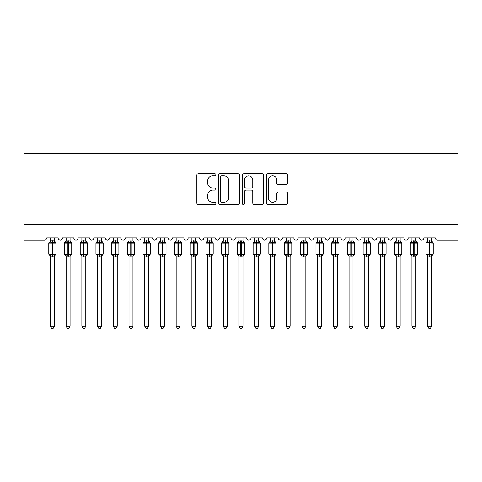 <?xml version="1.0" encoding="UTF-8"?>
<svg xmlns="http://www.w3.org/2000/svg" width="482" height="482" viewBox="0 0 482 482"><rect width="100%" height="100%" fill="white"/><g stroke="black" fill="none" stroke-linecap="round" stroke-linejoin="round"><path stroke-width="0.72" d="M215.852 174.743A1.078 1.078 0 0 0 214.773 173.665L198.379 173.665A1.542 1.542 0 0 0 196.837 175.207L196.837 202.976A1.542 1.542 0 0 0 198.379 204.519L214.773 204.519A1.078 1.078 0 0 0 215.852 203.44A1.078 1.078 0 0 0 214.773 202.362L212.652 202.362A4.934 4.934 0 0 1 207.712 197.427L207.712 195.108A4.934 4.934 0 0 1 212.652 190.173L214.773 190.173A1.078 1.078 0 0 0 215.852 189.095A1.078 1.078 0 0 0 214.773 188.016L212.652 188.016A4.934 4.934 0 0 1 207.712 183.076L207.712 180.762A4.934 4.934 0 0 1 212.652 175.828L214.773 175.828A1.078 1.078 0 0 0 215.852 174.743M286.085 184.54A1.542 1.542 0 0 0 287.627 182.997L287.627 175.207A1.542 1.542 0 0 0 286.085 173.665L267.884 173.665A1.542 1.542 0 0 0 266.341 175.207L266.341 202.976A1.542 1.542 0 0 0 267.884 204.519L286.085 204.519A1.542 1.542 0 0 0 287.627 202.976L287.627 193.565A1.542 1.542 0 0 0 286.085 192.023L278.295 192.023A1.542 1.542 0 0 0 276.752 193.565L276.752 198.235A4.127 4.127 0 0 1 272.625 202.362A4.127 4.127 0 0 1 268.498 198.235L268.498 179.955A4.127 4.127 0 0 1 272.625 175.828A4.127 4.127 0 0 1 276.752 179.955L276.752 182.997A1.542 1.542 0 0 0 278.295 184.54L286.085 184.54M457.9 224.455L457.9 153.728L24.1 153.728L24.1 240.175L44.374 240.175A2.356 2.356 0 0 0 46.736 237.819L58.051 237.819A2.356 2.356 0 0 0 60.25 240.169A2.356 2.356 0 0 0 62.449 237.819L73.764 237.819A2.356 2.356 0 0 0 75.969 240.169A2.356 2.356 0 0 0 78.168 237.819L89.483 237.819A2.356 2.356 0 0 0 91.682 240.169A2.356 2.356 0 0 0 93.888 237.819L105.203 237.819A2.356 2.356 0 0 0 107.402 240.169A2.356 2.356 0 0 0 109.601 237.819L120.922 237.819A2.356 2.356 0 0 0 123.121 240.169A2.356 2.356 0 0 0 125.32 237.819L136.635 237.819A2.356 2.356 0 0 0 138.834 240.169A2.356 2.356 0 0 0 141.039 237.819L152.354 237.819A2.356 2.356 0 0 0 154.553 240.169A2.356 2.356 0 0 0 156.752 237.819L168.073 237.819A2.356 2.356 0 0 0 170.273 240.169A2.356 2.356 0 0 0 172.472 237.819L183.787 237.819A2.356 2.356 0 0 0 185.992 240.169A2.356 2.356 0 0 0 188.191 237.819L199.506 237.819A2.356 2.356 0 0 0 201.705 240.169A2.356 2.356 0 0 0 203.904 237.819L215.225 237.819A2.356 2.356 0 0 0 217.424 240.169A2.356 2.356 0 0 0 219.623 237.819L230.938 237.819A2.356 2.356 0 0 0 233.143 240.169A2.356 2.356 0 0 0 235.343 237.819L246.657 237.819A2.356 2.356 0 0 0 248.857 240.169A2.356 2.356 0 0 0 251.062 237.819L262.377 237.819A2.356 2.356 0 0 0 264.576 240.169A2.356 2.356 0 0 0 266.775 237.819L278.096 237.819A2.356 2.356 0 0 0 280.295 240.169A2.356 2.356 0 0 0 282.494 237.819L293.809 237.819A2.356 2.356 0 0 0 296.008 240.169A2.356 2.356 0 0 0 298.213 237.819L309.528 237.819A2.356 2.356 0 0 0 311.727 240.169A2.356 2.356 0 0 0 313.927 237.819L325.248 237.819A2.356 2.356 0 0 0 327.447 240.169A2.356 2.356 0 0 0 329.646 237.819L340.961 237.819A2.356 2.356 0 0 0 343.166 240.169A2.356 2.356 0 0 0 345.365 237.819L356.68 237.819A2.356 2.356 0 0 0 358.879 240.169A2.356 2.356 0 0 0 361.078 237.819L372.399 237.819A2.356 2.356 0 0 0 374.598 240.169A2.356 2.356 0 0 0 376.797 237.819L388.112 237.819A2.356 2.356 0 0 0 390.318 240.169A2.356 2.356 0 0 0 392.517 237.819L403.832 237.819A2.356 2.356 0 0 0 406.031 240.169A2.356 2.356 0 0 0 408.236 237.819L419.551 237.819A2.356 2.356 0 0 0 421.75 240.169A2.356 2.356 0 0 0 423.949 237.819L435.264 237.819A2.356 2.356 0 0 0 437.626 240.175L457.9 240.175L457.9 224.455L24.1 224.455M239.65 175.207A1.542 1.542 0 0 0 238.108 173.665L219.9 173.665A1.542 1.542 0 0 0 218.358 175.207L218.358 202.976A1.542 1.542 0 0 0 219.9 204.519L238.108 204.519A1.542 1.542 0 0 0 239.65 202.976L239.65 175.207M243.892 173.665L262.1 173.665A1.542 1.542 0 0 1 263.642 175.207L263.642 202.976A1.542 1.542 0 0 1 262.1 204.519L254.309 204.519A1.542 1.542 0 0 1 252.761 202.976L252.761 191.715A1.542 1.542 0 0 0 251.218 190.173L246.055 190.173A1.542 1.542 0 0 0 244.513 191.715L244.513 203.44A1.078 1.078 0 0 1 243.428 204.519A1.078 1.078 0 0 1 242.35 203.44L242.35 175.207A1.542 1.542 0 0 1 243.892 173.665M221.6 175.828A1.078 1.078 0 0 0 220.521 176.906L220.521 201.283A1.078 1.078 0 0 0 221.6 202.362L223.835 202.362A4.934 4.934 0 0 0 228.775 197.427L228.775 180.762A4.934 4.934 0 0 0 223.835 175.828L221.6 175.828M252.761 180.027A4.127 4.127 0 0 0 248.64 175.9A4.127 4.127 0 0 0 244.513 180.027L244.513 186.468A1.542 1.542 0 0 0 246.055 188.016L251.218 188.016A1.542 1.542 0 0 0 252.761 186.468L252.761 180.027M54.358 237.819L54.358 240.946A1.729 1.651 180 0 0 55.261 242.386L54.924 242.892L52.628 242.338L49.857 242.892L49.291 242.307A0.783 0.783 0 0 0 48.778 243.042L48.778 254.044A0.783 0.783 0 0 0 49.291 254.785L49.857 254.201L52.158 254.755L54.924 254.201L55.261 254.707A1.729 1.651 -0 0 0 54.358 256.153L50.429 256.153A1.729 1.651 -0 0 0 49.519 254.707L49.519 254.707M50.429 237.819L50.423 241.012L52.158 240.783L52.158 254.044L56.008 254.044L56.008 243.042L48.778 243.042L48.778 254.044L52.158 254.044L52.158 256.31M54.358 256.147L54.358 326.23L50.429 326.23L50.429 256.147M52.158 240.783L54.358 240.934M50.429 240.681L49.519 242.386A1.729 1.651 180 0 0 50.429 240.934L50.429 240.934M49.857 242.892L50.423 241.012M54.605 242.006L54.924 242.892M49.857 254.201L50.423 256.075M54.924 254.201L54.358 256.075M54.358 326.23L53.177 328.272L51.604 328.272L50.429 326.23M54.358 256.406L56.008 254.044A0.783 0.783 0 0 1 55.96 254.303M70.071 237.819L70.071 240.934A1.729 1.651 180 0 0 70.981 242.386L70.643 242.892L68.342 242.338L65.576 242.892L65.01 242.307A0.783 0.783 0 0 0 64.492 243.042L64.492 254.044A0.783 0.783 0 0 0 65.01 254.785L64.492 254.044L71.722 254.044L71.722 243.042L71.209 242.307A0.783 0.783 0 0 1 71.432 242.434M70.071 256.406L71.722 254.044A0.783 0.783 0 0 1 71.679 254.303M66.142 256.153L66.142 256.153A1.729 1.651 -0 0 0 65.239 254.707L65.576 254.201L67.872 254.755L70.643 254.201L70.981 254.707A1.729 1.651 -0 0 0 70.071 256.153L66.142 256.075L66.142 326.23L70.071 326.23L70.071 256.147M85.79 237.819L85.79 240.934A1.729 1.651 180 0 0 86.7 242.386L86.362 242.892L84.061 242.338L81.289 242.892L80.729 242.307A0.783 0.783 0 0 0 80.211 243.042L80.211 254.044A0.783 0.783 0 0 0 80.729 254.785L80.211 254.044L87.441 254.044A0.783 0.783 0 0 1 87.399 254.303M81.862 256.153L81.862 256.153A1.729 1.651 -0 0 0 80.952 254.707L81.289 254.201L83.591 254.755L86.362 254.201L86.7 254.707A1.729 1.651 -0 0 0 85.79 256.153L81.862 256.075L81.862 326.23L85.79 326.23L85.79 256.147M101.509 237.819L101.509 240.934A1.729 1.651 180 0 0 102.419 242.386L102.076 242.892L99.78 242.338L97.009 242.892L96.442 242.307A0.783 0.783 0 0 0 95.93 243.042L95.93 254.044A0.783 0.783 0 0 0 96.442 254.785L95.93 254.044L103.16 254.044A0.783 0.783 0 0 1 103.118 254.303M97.581 256.153L97.581 256.153A1.729 1.651 -0 0 0 96.671 254.707L97.009 254.201L99.31 254.755L102.076 254.201L102.419 254.707A1.729 1.651 -0 0 0 101.509 256.153L97.575 256.075L97.581 326.23L101.509 326.23L101.509 256.147M117.228 237.819L117.228 240.934A1.729 1.651 180 0 0 118.132 242.386L117.795 242.892L115.499 242.338L112.728 242.892L112.161 242.307A0.783 0.783 0 0 0 111.643 243.042L111.643 254.044A0.783 0.783 0 0 0 112.161 254.785L111.643 254.044L118.873 254.044A0.783 0.783 0 0 1 118.831 254.303M113.294 256.153L113.294 256.153A1.729 1.651 -0 0 0 112.39 254.707L112.728 254.201L115.023 254.755L117.795 254.201L118.132 254.707A1.729 1.651 -0 0 0 117.228 256.153L113.294 256.075L113.294 326.23L117.228 326.23L117.228 256.147M66.142 256.406L65.239 254.707M66.142 237.819L66.142 241.012L70.071 240.946M67.872 240.783L67.872 243.042L64.492 243.042L65.239 242.386A1.729 1.651 180 0 0 66.142 240.934L66.142 240.934M65.576 242.892L66.142 241.012M70.324 242.006L70.643 242.892M65.576 254.201L66.142 256.075M70.643 254.201L70.077 256.075M70.071 326.23L68.896 328.272L67.323 328.272L66.142 326.23M81.862 256.406L80.952 254.707M85.79 256.406L87.441 254.044L87.441 243.042L80.211 243.042L80.952 242.386A1.729 1.651 180 0 0 81.862 240.934L85.79 240.946M81.862 237.819L81.862 240.934M81.289 242.892L81.862 241.012M86.037 242.006L86.362 242.892M81.289 254.201L81.862 256.075M86.362 254.201L85.79 256.075M85.79 326.23L84.609 328.272L83.043 328.272L81.862 326.23M97.581 256.406L96.671 254.707M101.509 256.406L103.16 254.044L103.16 243.042L95.93 243.042L96.671 242.386A1.729 1.651 180 0 0 97.581 240.934L101.509 240.946M97.581 237.819L97.581 240.934M97.009 242.892L97.575 241.012M101.756 242.006L102.076 242.892M97.009 254.201L97.575 256.075M102.076 254.201L101.509 256.075M101.509 326.23L100.328 328.272L98.756 328.272L97.581 326.23M113.294 256.406L112.39 254.707M117.228 256.406L118.873 254.044L118.873 243.042L111.643 243.042L112.39 242.386A1.729 1.651 180 0 0 113.294 240.934L117.228 240.946M113.294 237.819L113.294 240.934M112.728 242.892L113.294 241.012M117.475 242.006L117.795 242.892M112.728 254.201L113.294 256.075M117.795 254.201L117.228 256.075M117.228 326.23L116.048 328.272L114.475 328.272L113.294 326.23M132.942 237.819L132.942 240.934A1.729 1.651 180 0 0 133.851 242.386L133.514 242.892L131.212 242.338L128.441 242.892L127.881 242.307A0.783 0.783 0 0 0 127.362 243.042L127.362 254.044A0.783 0.783 0 0 0 127.881 254.785L127.362 254.044L134.592 254.044L134.592 243.042L134.08 242.307A0.783 0.783 0 0 1 134.303 242.434M132.942 256.406L134.592 254.044A0.783 0.783 0 0 1 134.55 254.303M129.013 256.153L129.013 256.153A1.729 1.651 -0 0 0 128.104 254.707L128.441 254.201L130.743 254.755L133.514 254.201L133.851 254.707A1.729 1.651 -0 0 0 132.942 256.153L129.013 256.075L129.013 326.23L132.942 326.23L132.942 256.147M129.013 256.406L128.104 254.707M129.013 237.819L129.013 241.012L132.942 240.946M130.743 240.783L130.743 243.042L127.362 243.042L128.104 242.386A1.729 1.651 180 0 0 129.013 240.934L129.013 240.934M128.441 242.892L129.013 241.012M133.189 242.006L133.514 242.892M128.441 254.201L129.013 256.075M133.514 254.201L132.942 256.075M132.942 326.23L131.761 328.272L130.194 328.272L129.013 326.23M148.661 237.819L148.661 240.934A1.729 1.651 180 0 0 149.571 242.386L149.233 242.892L146.932 242.338L144.16 242.892L143.594 242.307A0.783 0.783 0 0 0 143.082 243.042L143.082 254.044A0.783 0.783 0 0 0 143.594 254.785L143.082 254.044L150.312 254.044L150.312 243.042L149.794 242.307A0.783 0.783 0 0 1 150.023 242.434M148.661 256.406L150.312 254.044A0.783 0.783 0 0 1 150.27 254.303M144.733 256.153L144.733 256.153A1.729 1.651 -0 0 0 143.823 254.707L144.16 254.201L146.462 254.755L149.233 254.201L149.571 254.707A1.729 1.651 -0 0 0 148.661 256.153L144.733 256.075L144.733 326.23L148.661 326.23L148.661 256.147M144.733 256.406L143.823 254.707M144.733 237.819L144.733 241.012L148.661 240.946M146.462 240.783L146.462 243.042L143.082 243.042L143.823 242.386A1.729 1.651 180 0 0 144.733 240.934L144.733 240.934M144.16 242.892L144.733 241.012M148.908 242.006L149.233 242.892M144.16 254.201L144.733 256.075M149.233 254.201L148.661 256.075M148.661 326.23L147.48 328.272L145.913 328.272L144.733 326.23M164.38 237.819L164.38 240.934A1.729 1.651 180 0 0 165.284 242.386L164.946 242.892L162.651 242.338L159.879 242.892L159.313 242.307A0.783 0.783 0 0 0 158.801 243.042L158.801 254.044A0.783 0.783 0 0 0 159.313 254.785L158.801 254.044L166.031 254.044L166.031 243.042L165.513 242.307A0.783 0.783 0 0 1 165.736 242.434M164.38 256.406L166.031 254.044A0.783 0.783 0 0 1 165.983 254.303M160.446 256.153L160.446 256.153A1.729 1.651 -0 0 0 159.542 254.707L159.879 254.201L162.175 254.755L164.946 254.201L165.284 254.707A1.729 1.651 -0 0 0 164.38 256.153L160.446 256.075L160.446 326.23L164.38 326.23L164.38 256.147M160.446 256.406L159.542 254.707M160.446 237.819L160.446 241.012L164.38 240.946M162.175 240.783L162.175 243.042L158.801 243.042L159.542 242.386A1.729 1.651 180 0 0 160.446 240.934L160.446 240.934M159.879 242.892L160.446 241.012M164.627 242.006L164.946 242.892M159.879 254.201L160.446 256.075M164.946 254.201L164.38 256.075M164.38 326.23L163.199 328.272L161.627 328.272L160.446 326.23M180.093 237.819L180.093 240.934A1.729 1.651 180 0 0 181.003 242.386L180.666 242.892L178.364 242.338L175.593 242.892L175.032 242.307A0.783 0.783 0 0 0 174.514 243.042L174.514 254.044A0.783 0.783 0 0 0 175.032 254.785L174.514 254.044L181.744 254.044L181.744 243.042L181.232 242.307A0.783 0.783 0 0 1 181.455 242.434M180.093 256.406L181.744 254.044A0.783 0.783 0 0 1 181.702 254.303M176.165 256.153L176.165 256.153A1.729 1.651 -0 0 0 175.255 254.707L175.593 254.201L177.894 254.755L180.666 254.201L181.003 254.707A1.729 1.651 -0 0 0 180.093 256.153L176.165 256.075L176.165 326.23L180.093 326.23L180.093 256.147M176.165 256.406L175.255 254.707M176.165 237.819L176.165 241.012L180.093 240.946M177.894 240.783L177.894 243.042L174.514 243.042L175.255 242.386A1.729 1.651 180 0 0 176.165 240.934L176.165 240.934M175.593 242.892L176.165 241.012M180.346 242.006L180.666 242.892M175.593 254.201L176.165 256.075M180.666 254.201L180.099 256.075M180.093 326.23L178.918 328.272L177.346 328.272L176.165 326.23M195.812 237.819L195.812 240.934A1.729 1.651 180 0 0 196.722 242.386L196.385 242.892L194.083 242.338L191.312 242.892L190.752 242.307A0.783 0.783 0 0 0 190.233 243.042L190.233 254.044A0.783 0.783 0 0 0 190.752 254.785L190.233 254.044L197.463 254.044L197.463 243.042L196.945 242.307A0.783 0.783 0 0 1 197.174 242.434M195.812 256.406L197.463 254.044A0.783 0.783 0 0 1 197.421 254.303M191.884 256.153L191.884 256.153A1.729 1.651 -0 0 0 190.974 254.707L191.312 254.201L193.613 254.755L196.385 254.201L196.722 254.707A1.729 1.651 -0 0 0 195.812 256.153L191.884 256.075L191.884 326.23L195.812 326.23L195.812 256.147M191.884 256.406L190.974 254.707M191.884 237.819L191.884 241.012L195.812 240.946M193.613 240.783L193.613 243.042L190.233 243.042L190.974 242.386A1.729 1.651 180 0 0 191.884 240.934L191.884 240.934M191.312 242.892L191.884 241.012M196.06 242.006L196.385 242.892M191.312 254.201L191.884 256.075M196.385 254.201L195.812 256.075M195.812 326.23L194.632 328.272L193.065 328.272L191.884 326.23M211.532 237.819L211.532 240.934A1.729 1.651 180 0 0 212.435 242.386L212.098 242.892L209.803 242.338L207.031 242.892L206.465 242.307A0.783 0.783 0 0 0 205.953 243.042L205.953 254.044A0.783 0.783 0 0 0 206.465 254.785L205.953 254.044L213.183 254.044A0.783 0.783 0 0 1 213.134 254.303M207.603 256.153L207.603 256.153A1.729 1.651 -0 0 0 206.694 254.707L207.031 254.201L209.327 254.755L212.098 254.201L212.435 254.707A1.729 1.651 -0 0 0 211.532 256.153L207.597 256.075L207.603 326.23L211.532 326.23L211.532 256.147M207.603 256.406L206.694 254.707M211.532 256.406L213.183 254.044L213.183 243.042L205.953 243.042L206.694 242.386A1.729 1.651 180 0 0 207.603 240.934L211.532 240.946M207.603 237.819L207.603 240.934M207.031 242.892L207.597 241.012M211.779 242.006L212.098 242.892M207.031 254.201L207.597 256.075M212.098 254.201L211.532 256.075M211.532 326.23L210.351 328.272L208.778 328.272L207.603 326.23M227.245 237.819L227.245 240.934A1.729 1.651 180 0 0 228.155 242.386L227.817 242.892L225.516 242.338L222.75 242.892L222.184 242.307A0.783 0.783 0 0 0 221.666 243.042L221.666 254.044A0.783 0.783 0 0 0 222.184 254.785L221.666 254.044L228.896 254.044L228.896 243.042L228.384 242.307A0.783 0.783 0 0 1 228.607 242.434M227.245 256.406L228.896 254.044A0.783 0.783 0 0 1 228.854 254.303M223.317 256.153L223.317 256.153A1.729 1.651 -0 0 0 222.413 254.707L222.75 254.201L225.046 254.755L227.817 254.201L228.155 254.707A1.729 1.651 -0 0 0 227.245 256.153L223.317 256.075L223.317 326.23L227.245 326.23L227.245 256.147M223.317 256.406L222.413 254.707M223.317 237.819L223.317 241.012L227.245 240.946M225.046 240.783L225.046 243.042L221.666 243.042L222.413 242.386A1.729 1.651 180 0 0 223.317 240.934L223.317 240.934M222.75 242.892L223.317 241.012M227.498 242.006L227.817 242.892M222.75 254.201L223.317 256.075L222.75 254.201M227.817 254.201L227.251 256.075M227.245 326.23L226.07 328.272L224.498 328.272L223.317 326.23M242.964 237.819L242.964 240.934A1.729 1.651 180 0 0 243.874 242.386L243.537 242.892L241.235 242.338L238.463 242.892L237.903 242.307A0.783 0.783 0 0 0 237.385 243.042L237.385 254.044A0.783 0.783 0 0 0 237.903 254.785L237.385 254.044L244.615 254.044A0.783 0.783 0 0 1 244.573 254.303M239.036 256.153L239.036 256.153A1.729 1.651 -0 0 0 238.126 254.707L238.463 254.201L240.765 254.755L243.537 254.201L243.874 254.707A1.729 1.651 -0 0 0 242.964 256.153L239.036 256.075L239.036 326.23L242.964 326.23L242.964 256.147M239.036 256.406L238.126 254.707M242.964 256.406L244.615 254.044L244.615 243.042L237.385 243.042L238.126 242.386A1.729 1.651 180 0 0 239.036 240.934L242.964 240.946M239.036 237.819L239.036 240.934M238.463 242.892L239.036 241.012M243.211 242.006L243.537 242.892M238.463 254.201L239.036 256.075L238.463 254.201M243.537 254.201L242.964 256.075M242.964 326.23L241.783 328.272L240.217 328.272L239.036 326.23M258.683 237.819L258.683 240.934A1.729 1.651 180 0 0 259.587 242.386L259.25 242.892L256.954 242.338L254.183 242.892L253.616 242.307A0.783 0.783 0 0 0 253.104 243.042L253.104 254.044A0.783 0.783 0 0 0 253.616 254.785L253.104 254.044L260.334 254.044L260.334 243.042L259.816 242.307A0.783 0.783 0 0 1 260.045 242.434M258.683 256.406L260.334 254.044A0.783 0.783 0 0 1 260.292 254.303M254.755 256.153L254.755 256.153A1.729 1.651 -0 0 0 253.845 254.707L254.183 254.201L256.484 254.755L259.25 254.201L259.587 254.707A1.729 1.651 -0 0 0 258.683 256.153L254.749 256.075L254.755 326.23L258.683 326.23L258.683 256.147M254.755 256.406L253.845 254.707M254.755 237.819L254.749 241.012L258.683 240.946M256.484 240.783L256.484 243.042L253.104 243.042L253.845 242.386A1.729 1.651 180 0 0 254.755 240.934L254.755 240.934M254.183 242.892L254.749 241.012M258.93 242.006L259.25 242.892M254.183 254.201L254.749 256.075L254.183 254.201M259.25 254.201L258.683 256.075M258.683 326.23L257.502 328.272L255.93 328.272L254.755 326.23M274.397 237.819L274.397 240.934A1.729 1.651 180 0 0 275.306 242.386L274.969 242.892L272.673 242.338L269.902 242.892L269.336 242.307A0.783 0.783 0 0 0 268.817 243.042L268.817 254.044A0.783 0.783 0 0 0 269.336 254.785L268.817 254.044L276.047 254.044L276.047 243.042L275.535 242.307A0.783 0.783 0 0 1 275.758 242.434M274.397 256.406L276.047 254.044A0.783 0.783 0 0 1 276.005 254.303M270.468 256.153L270.468 256.153A1.729 1.651 -0 0 0 269.565 254.707L269.902 254.201L272.197 254.755L274.969 254.201L275.306 254.707A1.729 1.651 -0 0 0 274.397 256.153L270.468 256.075L270.468 326.23L274.397 326.23L274.397 256.147M270.468 256.406L269.565 254.707M270.468 237.819L270.468 241.012L274.397 240.946M272.197 240.783L272.197 243.042L268.817 243.042L269.565 242.386A1.729 1.651 180 0 0 270.468 240.934L270.468 240.934M269.902 242.892L270.468 241.012M274.65 242.006L274.969 242.892M269.902 254.201L270.468 256.075L269.902 254.201M274.969 254.201L274.403 256.075M274.397 326.23L273.222 328.272L271.649 328.272L270.468 326.23M290.116 237.819L290.116 240.934A1.729 1.651 180 0 0 291.026 242.386L290.688 242.892L288.387 242.338L285.615 242.892L285.055 242.307A0.783 0.783 0 0 0 284.537 243.042L284.537 254.044A0.783 0.783 0 0 0 285.055 254.785L284.537 254.044L291.767 254.044A0.783 0.783 0 0 1 291.724 254.303M286.188 256.153L286.188 256.153A1.729 1.651 -0 0 0 285.278 254.707L285.615 254.201L287.917 254.755L290.688 254.201L291.026 254.707A1.729 1.651 -0 0 0 290.116 256.153L286.188 256.075L286.188 326.23L290.116 326.23L290.116 256.147M286.188 256.406L285.278 254.707M290.116 256.406L291.767 254.044L291.767 243.042L284.537 243.042L285.278 242.386A1.729 1.651 180 0 0 286.188 240.934L290.116 240.946M286.188 237.819L286.188 240.934M285.615 242.892L286.188 241.012M290.363 242.006L290.688 242.892M285.615 254.201L286.188 256.075L285.615 254.201M290.688 254.201L290.116 256.075M290.116 326.23L288.935 328.272L287.368 328.272L286.188 326.23M305.835 237.819L305.835 240.934A1.729 1.651 180 0 0 306.745 242.386L306.407 242.892L304.106 242.338L301.334 242.892L300.768 242.307A0.783 0.783 0 0 0 300.256 243.042L300.256 254.044A0.783 0.783 0 0 0 300.768 254.785L300.256 254.044L307.486 254.044A0.783 0.783 0 0 1 307.444 254.303M301.907 256.153L301.907 256.153A1.729 1.651 -0 0 0 300.997 254.707L301.334 254.201L303.636 254.755L306.407 254.201L306.745 254.707A1.729 1.651 -0 0 0 305.835 256.153L301.901 256.075L301.907 326.23L305.835 326.23L305.835 256.147M301.907 256.406L300.997 254.707M305.835 256.406L307.486 254.044L307.486 243.042L300.256 243.042L300.997 242.386A1.729 1.651 180 0 0 301.907 240.934L305.835 240.946M301.907 237.819L301.907 240.934M301.334 242.892L301.901 241.012M306.082 242.006L306.407 242.892M301.334 254.201L301.901 256.075L301.334 254.201M306.407 254.201L305.835 256.075M305.835 326.23L304.654 328.272L303.082 328.272L301.907 326.23M321.554 237.819L321.554 240.934A1.729 1.651 180 0 0 322.458 242.386L322.121 242.892L319.825 242.338L317.054 242.892L316.487 242.307A0.783 0.783 0 0 0 315.969 243.042L315.969 254.044A0.783 0.783 0 0 0 316.487 254.785L315.969 254.044L323.199 254.044L323.199 243.042L322.687 242.307A0.783 0.783 0 0 1 322.91 242.434M321.554 256.406L323.199 254.044A0.783 0.783 0 0 1 323.157 254.303M317.62 256.153L317.62 256.153A1.729 1.651 -0 0 0 316.716 254.707L317.054 254.201L319.349 254.755L322.121 254.201L322.458 254.707A1.729 1.651 -0 0 0 321.554 256.153L317.62 256.075L317.62 326.23L321.554 326.23L321.554 256.147M317.62 256.406L316.716 254.707M317.62 237.819L317.62 241.012L321.554 240.946M319.349 240.783L319.349 243.042L315.969 243.042L316.716 242.386A1.729 1.651 180 0 0 317.62 240.934L317.62 240.934M317.054 242.892L317.62 241.012M321.801 242.006L322.121 242.892M317.054 254.201L317.62 256.075L317.054 254.201M322.121 254.201L321.554 256.075M321.554 326.23L320.373 328.272L318.801 328.272L317.62 326.23M337.267 237.819L337.267 240.934A1.729 1.651 180 0 0 338.177 242.386L337.84 242.892L335.538 242.338L332.767 242.892L332.206 242.307A0.783 0.783 0 0 0 331.688 243.042L331.688 254.044A0.783 0.783 0 0 0 332.206 254.785L331.688 254.044L338.918 254.044L338.918 243.042L338.406 242.307A0.783 0.783 0 0 1 338.629 242.434M337.267 256.406L338.918 254.044A0.783 0.783 0 0 1 338.876 254.303M333.339 256.153L333.339 256.153A1.729 1.651 -0 0 0 332.429 254.707L332.767 254.201L335.068 254.755L337.84 254.201L338.177 254.707A1.729 1.651 -0 0 0 337.267 256.153L333.339 256.075L333.339 326.23L337.267 326.23L337.267 256.147M333.339 256.406L332.429 254.707M333.339 237.819L333.339 241.012L337.267 240.946M335.068 240.783L335.068 243.042L331.688 243.042L332.429 242.386A1.729 1.651 180 0 0 333.339 240.934L333.339 240.934M332.767 242.892L333.339 241.012M337.514 242.006L337.84 242.892M332.767 254.201L333.339 256.075L332.767 254.201M337.84 254.201L337.267 256.075M337.267 326.23L336.087 328.272L334.52 328.272L333.339 326.23M352.987 237.819L352.987 240.934A1.729 1.651 180 0 0 353.896 242.386L353.559 242.892L351.257 242.338L348.486 242.892L347.92 242.307A0.783 0.783 0 0 0 347.408 243.042L347.408 254.044A0.783 0.783 0 0 0 347.92 254.785L347.408 254.044L354.638 254.044L354.638 243.042L354.119 242.307A0.783 0.783 0 0 1 354.348 242.434M352.987 256.406L354.638 254.044A0.783 0.783 0 0 1 354.595 254.303M349.058 256.153L349.058 256.153A1.729 1.651 -0 0 0 348.149 254.707L348.486 254.201L350.788 254.755L353.559 254.201L353.896 254.707A1.729 1.651 -0 0 0 352.987 256.153L349.058 256.075L349.058 326.23L352.987 326.23L352.987 256.147M349.058 256.406L348.149 254.707M349.058 237.819L349.058 241.012L352.987 240.946M350.788 240.783L350.788 243.042L347.408 243.042L348.149 242.386A1.729 1.651 180 0 0 349.058 240.934L349.058 240.934M348.486 242.892L349.058 241.012M353.234 242.006L353.559 242.892M348.486 254.201L349.058 256.075L348.486 254.201M353.559 254.201L352.987 256.075M352.987 326.23L351.806 328.272L350.239 328.272L349.058 326.23M368.706 237.819L368.706 240.934A1.729 1.651 180 0 0 369.61 242.386L369.272 242.892L366.977 242.338L364.205 242.892L363.639 242.307A0.783 0.783 0 0 0 363.127 243.042L363.127 254.044A0.783 0.783 0 0 0 363.639 254.785L363.127 254.044L370.357 254.044L370.357 243.042L369.839 242.307A0.783 0.783 0 0 1 370.068 242.434M368.706 256.406L370.357 254.044A0.783 0.783 0 0 1 370.309 254.303M364.772 256.153L364.772 256.153A1.729 1.651 -0 0 0 363.868 254.707L364.205 254.201L366.501 254.755L369.272 254.201L369.61 254.707A1.729 1.651 -0 0 0 368.706 256.153L364.772 256.075L364.772 326.23L368.706 326.23L368.706 256.147M364.772 256.406L363.868 254.707M364.772 237.819L364.772 241.012L368.706 240.946M366.501 240.783L366.501 243.042L363.127 243.042L363.868 242.386A1.729 1.651 180 0 0 364.772 240.934L364.772 240.934M364.205 242.892L364.772 241.012M368.953 242.006L369.272 242.892M364.205 254.201L364.772 256.075L364.205 254.201M369.272 254.201L368.706 256.075M368.706 326.23L367.525 328.272L365.952 328.272L364.772 326.23M384.419 237.819L384.419 240.934A1.729 1.651 180 0 0 385.329 242.386L384.991 242.892L382.69 242.338L379.924 242.892L379.358 242.307A0.783 0.783 0 0 0 378.84 243.042L378.84 254.044A0.783 0.783 0 0 0 379.358 254.785L378.84 254.044L386.07 254.044L386.07 243.042L385.558 242.307A0.783 0.783 0 0 1 385.781 242.434M384.419 256.406L386.07 254.044A0.783 0.783 0 0 1 386.028 254.303M380.491 256.153L380.491 256.153A1.729 1.651 -0 0 0 379.581 254.707L379.924 254.201L382.22 254.755L384.991 254.201L385.329 254.707A1.729 1.651 -0 0 0 384.419 256.153L380.491 256.075L380.491 326.23L384.419 326.23L384.419 256.147M380.491 256.406L379.581 254.707M380.491 237.819L380.491 241.012L384.419 240.946M382.22 240.783L382.22 243.042L378.84 243.042L379.581 242.386A1.729 1.651 180 0 0 380.491 240.934L380.491 240.934M379.924 242.892L380.491 241.012M384.672 242.006L384.991 242.892M379.924 254.201L380.491 256.075L379.924 254.201M384.991 254.201L384.425 256.075M384.419 326.23L383.244 328.272L381.672 328.272L380.491 326.23M400.138 237.819L400.138 240.934A1.729 1.651 180 0 0 401.048 242.386L400.711 242.892L398.409 242.338L395.638 242.892L395.077 242.307A0.783 0.783 0 0 0 394.559 243.042L394.559 254.044A0.783 0.783 0 0 0 395.077 254.785L394.559 254.044L401.789 254.044L401.789 243.042L401.271 242.307A0.783 0.783 0 0 1 401.5 242.434M400.138 256.406L401.789 254.044A0.783 0.783 0 0 1 401.747 254.303M396.21 256.153L396.21 256.153A1.729 1.651 -0 0 0 395.3 254.707L395.638 254.201L397.939 254.755L400.711 254.201L401.048 254.707A1.729 1.651 -0 0 0 400.138 256.153L396.21 256.075L396.21 326.23L400.138 326.23L400.138 256.147M396.21 256.406L395.3 254.707M396.21 237.819L396.21 241.012L400.138 240.946M397.939 240.783L397.939 243.042L394.559 243.042L395.3 242.386A1.729 1.651 180 0 0 396.21 240.934L396.21 240.934M395.638 242.892L396.21 241.012M400.385 242.006L400.711 242.892M395.638 254.201L396.21 256.075L395.638 254.201M400.711 254.201L400.138 256.075M400.138 326.23L398.957 328.272L397.391 328.272L396.21 326.23M415.858 237.819L415.858 240.934A1.729 1.651 180 0 0 416.761 242.386L416.424 242.892L414.128 242.338L411.357 242.892L410.791 242.307A0.783 0.783 0 0 0 410.278 243.042L410.278 254.044A0.783 0.783 0 0 0 410.791 254.785L410.278 254.044L417.508 254.044L417.508 243.042L416.99 242.307A0.783 0.783 0 0 1 417.219 242.434M415.858 256.406L417.508 254.044A0.783 0.783 0 0 1 417.46 254.303M411.929 256.153L411.929 256.153A1.729 1.651 -0 0 0 411.019 254.707L411.357 254.201L413.658 254.755L416.424 254.201L416.761 254.707A1.729 1.651 -0 0 0 415.858 256.153L411.923 256.075L411.929 326.23L415.858 326.23L415.858 256.147M411.929 256.406L411.019 254.707M411.929 237.819L411.923 241.012L415.858 240.946M413.658 240.783L413.658 243.042L410.278 243.042L411.019 242.386A1.729 1.651 180 0 0 411.929 240.934L411.929 240.934M411.357 242.892L411.923 241.012M416.105 242.006L416.424 242.892M411.357 254.201L411.923 256.075L411.357 254.201M416.424 254.201L415.858 256.075M415.858 326.23L414.677 328.272L413.104 328.272L411.929 326.23M431.571 237.819L431.571 240.934A1.729 1.651 180 0 0 432.481 242.386L432.143 242.892L429.842 242.338L427.076 242.892L426.51 242.307A0.783 0.783 0 0 0 425.992 243.042L425.992 254.044A0.783 0.783 0 0 0 426.51 254.785L425.992 254.044L433.222 254.044A0.783 0.783 0 0 1 433.179 254.303M427.642 256.153L427.642 256.153A1.729 1.651 -0 0 0 426.739 254.707L427.076 254.201L429.372 254.755L432.143 254.201L432.481 254.707A1.729 1.651 -0 0 0 431.571 256.153L427.642 256.075L427.642 326.23L431.571 326.23L431.571 256.147M427.642 256.406L426.739 254.707M431.571 256.406L433.222 254.044L433.222 243.042L426.046 242.765M427.642 237.819L427.642 241.012L431.571 240.946M426.341 242.392L426.739 242.386A1.729 1.651 180 0 0 427.642 240.934L427.642 240.934M427.076 242.892L427.642 241.012M431.824 242.006L432.143 242.892M427.076 254.201L427.642 256.075L427.076 254.201M432.143 254.201L431.577 256.075M431.571 326.23L430.396 328.272L428.823 328.272L427.642 326.23M52.628 256.31L52.628 240.783M71.722 243.042L67.872 243.042L67.872 256.31M68.342 256.31L68.342 240.783M83.591 240.783L83.591 256.31M84.061 256.31L84.061 240.783M99.31 240.783L99.31 256.31M99.78 256.31L99.78 240.783M115.023 240.783L115.023 256.31M115.499 256.31L115.499 240.783M134.592 243.042L130.743 243.042L130.743 256.31M131.212 256.31L131.212 240.783M150.312 243.042L146.462 243.042L146.462 256.31M146.932 256.31L146.932 240.783M166.031 243.042L162.175 243.042L162.175 256.31M162.651 256.31L162.651 240.783M181.744 243.042L177.894 243.042L177.894 256.31M178.364 256.31L178.364 240.783M197.463 243.042L193.613 243.042L193.613 256.31M194.083 256.31L194.083 240.783M209.327 240.783L209.327 256.31M209.803 256.31L209.803 240.783M228.896 243.042L225.046 243.042L225.046 256.31M225.516 256.31L225.516 240.783M240.765 240.783L240.765 256.31M241.235 256.31L241.235 240.783M260.334 243.042L256.484 243.042L256.484 256.31M256.954 256.31L256.954 240.783M276.047 243.042L272.197 243.042L272.197 256.31M272.673 256.31L272.673 240.783M287.917 240.783L287.917 256.31M288.387 256.31L288.387 240.783M303.636 240.783L303.636 256.31M304.106 256.31L304.106 240.783M323.199 243.042L319.349 243.042L319.349 256.31M319.825 256.31L319.825 240.783M338.918 243.042L335.068 243.042L335.068 256.31M335.538 256.31L335.538 240.783M354.638 243.042L350.788 243.042L350.788 256.31M351.257 256.31L351.257 240.783M370.357 243.042L366.501 243.042L366.501 256.31M366.977 256.31L366.977 240.783M386.07 243.042L382.22 243.042L382.22 256.31M382.69 256.31L382.69 240.783M401.789 243.042L397.939 243.042L397.939 256.31M398.409 256.31L398.409 240.783M417.508 243.042L413.658 243.042L413.658 256.31M414.128 256.31L414.128 240.783M429.372 240.783L429.372 256.31M429.842 256.31L429.842 240.783M54.358 240.681L56.008 243.042M48.778 254.044L50.429 256.406M49.291 242.307L48.778 243.042M64.492 254.044L64.492 243.042M65.01 242.307L66.142 240.681M71.209 242.307L70.071 240.681M80.211 254.044L80.211 243.042M85.79 240.681L87.441 243.042M80.729 242.307L81.862 240.681M95.93 254.044L95.93 243.042M101.509 240.681L103.16 243.042M96.442 242.307L97.581 240.681M111.643 254.044L111.643 243.042M117.228 240.681L118.873 243.042M112.161 242.307L113.294 240.681M127.362 254.044L127.362 243.042M127.881 242.307L129.013 240.681M134.08 242.307L132.942 240.681M143.082 254.044L143.082 243.042M143.594 242.307L144.733 240.681M149.794 242.307L148.661 240.681M158.801 254.044L158.801 243.042M159.313 242.307L160.446 240.681M165.513 242.307L164.38 240.681M174.514 254.044L174.514 243.042M175.032 242.307L176.165 240.681M181.232 242.307L180.093 240.681M190.233 254.044L190.233 243.042M190.752 242.307L191.884 240.681M196.945 242.307L195.812 240.681M205.953 254.044L205.953 243.042M211.532 240.681L213.183 243.042M206.465 242.307L207.603 240.681M221.666 254.044L221.666 243.042M222.184 242.307L223.317 240.681M228.384 242.307L227.245 240.681M237.385 254.044L237.385 243.042M242.964 240.681L244.615 243.042M237.903 242.307L239.036 240.681M253.104 254.044L253.104 243.042M253.616 242.307L254.755 240.681M259.816 242.307L258.683 240.681M268.817 254.044L268.817 243.042M269.336 242.307L270.468 240.681M275.535 242.307L274.397 240.681M284.537 254.044L284.537 243.042M290.116 240.681L291.767 243.042M285.055 242.307L286.188 240.681M300.256 254.044L300.256 243.042M305.835 240.681L307.486 243.042M300.768 242.307L301.907 240.681M315.969 254.044L315.969 243.042M316.487 242.307L317.62 240.681M322.687 242.307L321.554 240.681M331.688 254.044L331.688 243.042M332.206 242.307L333.339 240.681M338.406 242.307L337.267 240.681M347.408 254.044L347.408 243.042M347.92 242.307L349.058 240.681M354.119 242.307L352.987 240.681M363.127 254.044L363.127 243.042M363.639 242.307L364.772 240.681M369.839 242.307L368.706 240.681M378.84 254.044L378.84 243.042M379.358 242.307L380.491 240.681M385.558 242.307L384.419 240.681M394.559 254.044L394.559 243.042M395.077 242.307L396.21 240.681M401.271 242.307L400.138 240.681M410.278 254.044L410.278 243.042M410.791 242.307L411.929 240.681M416.99 242.307L415.858 240.681M425.992 254.044L425.992 243.042M431.571 240.681L433.222 243.042M426.51 242.307L427.642 240.681"/></g></svg>

